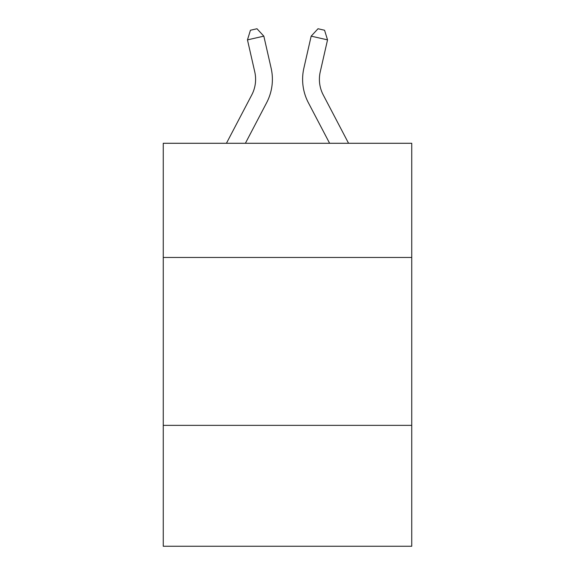 <?xml version="1.0" encoding="UTF-8"?>
<svg xmlns="http://www.w3.org/2000/svg" width="575" height="575" viewBox="0 0 575 575"><rect width="100%" height="100%" fill="white"/><g stroke="black" fill="none" stroke-linecap="round" stroke-linejoin="round"><path stroke-width="0.86" d="M163.25 257.456L411.75 257.456L411.75 143.283L163.25 143.283L163.25 546.25L411.75 546.25L411.75 425.356L163.25 425.356M411.75 425.356L411.75 257.456M271.127 68.152L263.832 36.146L271.127 68.152A50.37 50.37 0 0 1 266.635 102.717L245.388 143.283M348.565 143.283L323.236 94.925A33.58 33.58 0 0 1 320.239 71.882L327.534 39.876L311.168 36.146L303.873 68.152A50.37 50.37 0 0 0 308.365 102.717L329.612 143.283M226.435 143.283L251.764 94.925A33.58 33.58 0 0 0 254.761 71.882L247.466 39.876L250.434 30.245L256.982 28.75L263.832 36.146L247.466 39.876M251.764 94.925A33.58 33.58 0 0 0 254.761 71.882A33.58 33.58 0 0 1 251.764 94.925A33.58 33.58 0 0 0 254.761 71.882A33.58 33.58 0 0 1 251.764 94.925A33.58 33.58 0 0 0 254.761 71.882A33.58 33.58 0 0 1 251.764 94.925A33.58 33.58 0 0 0 254.761 71.882A33.58 33.58 0 0 1 251.764 94.925A33.58 33.58 0 0 0 254.761 71.882A33.58 33.58 0 0 1 251.764 94.925A33.58 33.58 0 0 0 254.761 71.882A33.58 33.58 0 0 1 251.764 94.925A33.58 33.58 0 0 0 254.761 71.882A33.58 33.58 0 0 1 251.764 94.925A33.58 33.58 0 0 0 254.761 71.882A33.58 33.58 0 0 1 251.764 94.925M327.534 39.876L324.566 30.245L318.018 28.75L311.168 36.146L303.873 68.152M323.236 94.925A33.58 33.58 0 0 1 320.239 71.882A33.58 33.58 0 0 0 323.236 94.925A33.58 33.58 0 0 1 320.239 71.882A33.58 33.58 0 0 0 323.236 94.925A33.58 33.58 0 0 1 320.239 71.882A33.58 33.58 0 0 0 323.236 94.925A33.58 33.58 0 0 1 320.239 71.882A33.58 33.58 0 0 0 323.236 94.925A33.58 33.58 0 0 1 320.239 71.882A33.58 33.58 0 0 0 323.236 94.925A33.58 33.58 0 0 1 320.239 71.882A33.58 33.58 0 0 0 323.236 94.925"/></g></svg>
